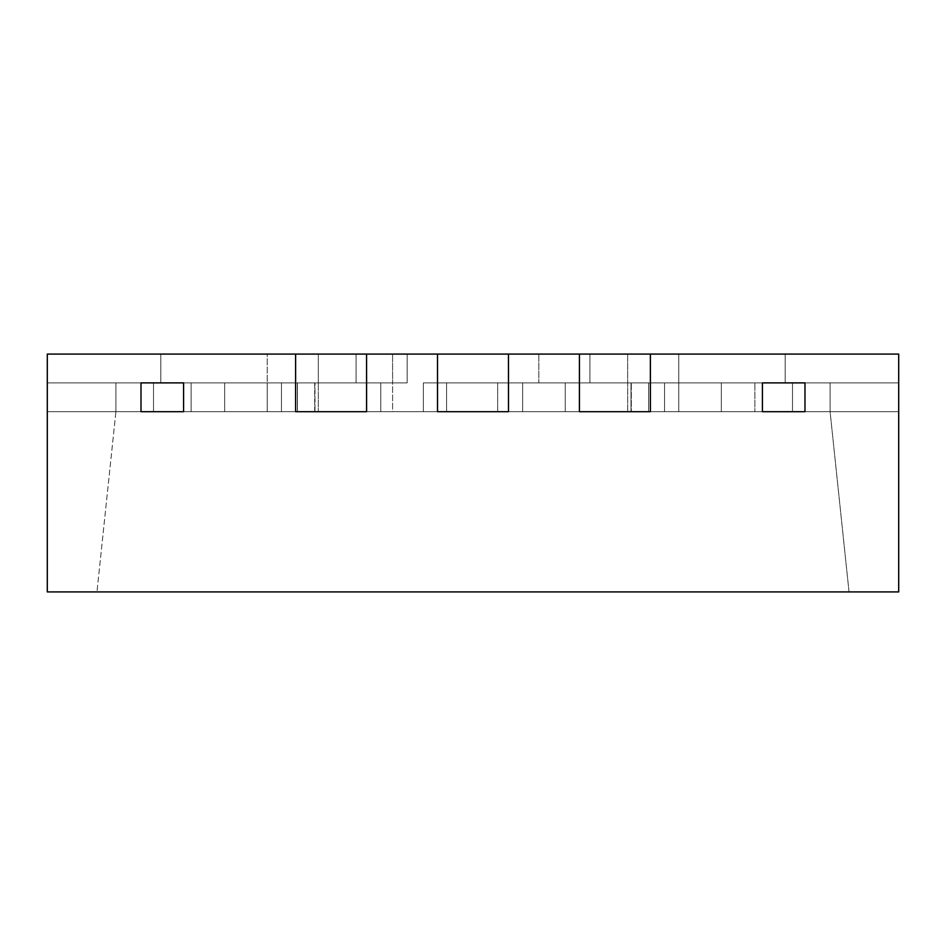 <?xml version="1.0" encoding="UTF-8"?>
<svg xmlns="http://www.w3.org/2000/svg" width="946" height="946" viewBox="0 0 946 946"><rect width="100%" height="100%" fill="white"/><g stroke="black" fill="none" stroke-linecap="round" stroke-linejoin="round"><path stroke-width="0.71" stroke-dasharray="4.73 3.55" d="M648.649 382.894L762.417 382.894L762.417 411.699L183.595 411.699L830.091 411.699L804.975 411.699L830.091 411.699L804.975 411.699L804.975 382.894L804.987 411.699L898.7 411.699L898.7 354.088L898.7 411.699L898.7 354.088L898.7 411.699L898.7 354.088L898.7 411.699L898.7 382.894L898.7 411.699L721.325 411.699L830.091 411.699L721.325 411.699L830.091 411.699L721.325 411.699L830.091 411.699L830.091 382.894L830.091 411.699L830.091 382.894L830.091 411.699L830.091 382.894L830.091 411.699L849.035 591.912L96.965 591.912L849.035 591.912L830.091 411.699L830.091 382.894L830.091 411.699L830.091 382.894L721.325 382.894L830.091 382.894L785.18 382.894L830.091 382.894L830.091 411.699L830.091 382.894L721.325 382.894L721.325 411.699L721.325 382.894L721.325 411.699L721.325 382.894L830.091 382.894L754.873 382.894L754.873 411.699L754.873 382.894L754.873 411.699L898.7 411.699L830.091 411.699L898.7 411.699L830.091 411.699L898.7 411.699L830.091 411.699L898.7 411.699L830.091 411.699L898.7 411.699L830.091 411.699L830.091 382.894L830.091 411.699L830.091 382.894L898.7 382.894L898.7 411.699L830.091 411.699L830.091 382.894L898.7 382.894L898.7 411.699L830.091 411.699L830.091 382.894L721.325 382.894L721.325 411.699L754.873 411.699L754.873 382.894L721.325 382.894L721.325 411.699L721.325 382.894L830.091 382.894L721.325 382.894L721.325 411.699L721.325 382.894L721.325 411.699L830.091 411.699L721.325 411.699L721.325 382.894L830.091 382.894L785.18 382.894L785.18 354.088L898.7 354.088L785.18 354.088L898.7 354.088L785.18 354.088L898.7 354.088L785.18 354.088L785.18 382.894L785.18 354.088L898.7 354.088L898.7 411.699L898.7 382.894L721.325 382.894L830.091 382.894L785.18 382.894L785.18 354.088L785.18 382.894L785.18 354.088L785.18 382.894L785.18 354.088L898.7 354.088L898.7 411.699L678.755 411.699L792.5 411.699L792.5 382.894L792.523 411.699L627.659 411.699L678.743 411.699L678.755 382.894L627.659 382.894L678.743 382.894L627.659 382.894L678.743 382.894L678.743 411.699L678.743 354.088L267.257 354.088L392.59 354.088L392.59 382.894L297.458 382.894L297.458 411.699L297.458 382.894L183.595 382.894L183.595 411.699L380.777 411.699L115.909 411.699L183.595 411.699L183.595 382.894L392.59 382.894L267.233 382.894L267.233 354.088L318.317 354.088L267.233 354.088L267.257 382.894L318.317 382.894L267.245 382.894L267.257 411.699L115.909 411.699L318.317 411.699L267.233 411.699L267.257 382.894L267.245 411.699L267.245 382.894L318.317 382.894L267.245 382.894L267.245 411.699L446.595 411.699L446.595 382.894L497.679 382.894L497.679 411.699L497.679 382.894L446.595 382.894L446.595 411.699L446.595 382.894L446.595 411.699L497.679 411.699L497.679 382.894L497.679 411.699L678.755 411.699L627.659 411.699L627.659 382.894L678.743 382.894L678.755 354.088L627.659 354.088L678.743 354.088L627.659 354.088L678.743 354.088L678.743 411.699L678.743 382.894L627.659 382.894L627.659 411.699L627.659 382.894L627.659 411.699L678.743 411.699L678.743 354.088L678.743 411.699L497.679 411.699L497.679 382.894L497.679 411.699L497.679 382.894L497.679 411.699L446.595 411.699L446.595 382.894L497.679 382.894L446.595 382.894L446.595 411.699L446.595 382.894L446.595 411.699L392.59 411.699L392.59 354.088L678.743 354.088L678.755 411.699L678.743 382.894L648.66 382.894L678.743 382.894L678.755 354.088L589.914 354.088L589.914 382.894L538.83 382.894L589.914 382.894L538.83 382.894L589.914 382.894L589.914 354.088L589.914 382.894L589.914 354.088L538.83 354.088L538.83 382.894L538.83 354.088L538.83 382.894L538.83 354.088L267.233 354.088L356.063 354.088L356.063 382.894L407.147 382.894L356.063 382.894L356.063 354.088L356.063 382.894L356.063 354.088L407.147 354.088L407.147 382.894L407.147 354.088L538.83 354.088L538.83 382.894L538.83 354.088L538.83 382.894L538.83 354.088L589.914 354.088L589.914 382.894L589.914 354.088L678.755 354.088L627.659 354.088L627.659 382.894L627.659 354.088L678.743 354.088L678.755 382.894L678.743 354.088L627.659 354.088L627.659 382.894L627.659 354.088L627.659 382.894L627.659 354.088L678.743 354.088L678.755 382.894L792.5 382.894L627.659 382.894L627.659 354.088L627.659 382.894L678.743 382.894L627.659 382.894L678.743 382.894L627.659 382.894L678.743 382.894L648.637 382.894L648.637 411.699L648.637 382.894L648.66 411.699L804.975 411.699L804.987 382.894L898.7 382.894L785.18 382.894L785.18 354.088L785.18 382.894L830.091 382.894L830.091 411.699L898.7 411.699L898.7 382.894L792.523 382.894L898.7 382.894L804.975 382.894L804.987 411.699L762.417 411.699L804.987 411.699L804.987 382.894L804.975 411.699L898.7 411.699L898.7 382.894L792.5 382.894L792.5 411.699L792.523 382.894L678.743 382.894L898.7 382.894L804.987 382.894L898.7 382.894L898.7 411.699L830.091 411.699L830.091 382.894L830.091 411.699L830.091 382.894L785.18 382.894L830.091 382.894L830.091 411.699L721.325 411.699L721.325 382.894L830.091 382.894L830.091 411.699L830.091 382.894L830.091 411.699L721.325 411.699L898.7 411.699L898.7 354.088L785.18 354.088L785.18 382.894L785.18 354.088L898.7 354.088L898.7 411.699L898.7 354.088L785.18 354.088L898.7 354.088L898.7 411.699L648.637 411.699L648.649 382.894L804.987 382.894L762.417 382.894L762.417 411.699L762.405 382.894L762.417 411.699L762.417 382.894L648.637 382.894L762.405 382.894L762.405 411.699L648.649 411.699L678.755 411.699L678.755 382.894L589.914 382.894L589.914 354.088L589.914 382.894L538.83 382.894L678.755 382.894M565.223 411.699L423.347 411.699L579.413 411.699L579.413 382.894L565.223 382.894L650.387 382.894L650.387 354.088L898.7 354.088L898.7 591.912L47.3 591.912L47.3 354.088L47.3 411.699L47.3 354.088L47.3 411.699L47.3 354.088L47.3 382.894L47.3 354.088L295.613 354.088L295.613 411.699L295.613 382.894L281.447 382.894L366.563 382.894L295.613 382.894L295.613 354.088L437.513 354.088L437.513 411.699L437.513 382.894L423.347 382.894L508.463 382.894L437.513 382.894L437.513 354.088L579.437 354.088L579.437 382.894L579.437 354.088L650.387 354.088L579.437 354.088L579.413 382.894L579.437 354.088L650.363 354.088L650.363 382.894L565.223 382.894L565.223 411.699L565.223 382.894L565.223 411.699L565.223 382.894L664.553 382.894L650.387 382.894L664.553 382.894L664.553 411.699L579.413 411.699L579.413 382.894L650.363 382.894L650.387 354.088L650.387 382.894L650.387 354.088L579.437 354.088L579.437 411.699L565.223 411.699L631.006 411.699L631.006 382.894L631.006 411.699L664.553 411.699L650.387 411.699L650.363 382.894L664.553 382.894L664.553 411.699L664.553 382.894L664.553 411.699L664.553 382.894L664.553 411.699L664.553 382.894L565.223 382.894L565.223 411.699L650.363 411.699L650.387 382.894L579.437 382.894L579.413 411.699L565.223 411.699L565.223 382.894L565.223 411.699L565.223 382.894L664.553 382.894L650.387 382.894L650.363 411.699L579.437 411.699L579.437 382.894L565.223 382.894L631.313 382.894L631.313 411.699L631.313 382.894L664.553 382.894L664.553 411.699L565.223 411.699M423.347 411.699L380.777 411.699L437.513 411.699L423.347 411.699L423.347 382.894L423.347 411.699L423.347 382.894L522.653 382.894L508.487 382.894L522.653 382.894L522.653 411.699L437.513 411.699L508.463 411.699L508.463 354.088L437.513 354.088L437.513 382.894L437.513 354.088L508.463 354.088L508.487 382.894L508.463 354.088L437.537 354.088L437.537 382.894L423.347 382.894L423.347 411.699L522.653 411.699L508.487 411.699L508.487 382.894L522.653 382.894L522.653 411.699L522.653 382.894L522.653 411.699L522.653 382.894L423.347 382.894L423.347 411.699L437.537 411.699L437.537 382.894L508.463 382.894L437.537 382.894L437.513 411.699L423.347 411.699L423.347 382.894L423.347 411.699L423.347 382.894L522.653 382.894L522.653 411.699L522.653 382.894L508.463 382.894L508.463 411.699L437.537 411.699L437.537 382.894L423.347 382.894L522.653 382.894L522.653 411.699L423.347 411.699M47.3 411.699L47.3 382.894L47.3 411.699L47.3 382.894L47.3 411.699L224.675 411.699L115.909 411.699L224.675 411.699L115.909 411.699L224.675 411.699L115.909 411.699L115.909 382.894L115.909 411.699L115.909 382.894L115.909 411.699L115.909 382.894L115.909 411.699L96.965 591.912L115.909 411.699L115.909 382.894L115.909 411.699L115.909 382.894L224.675 382.894L115.909 382.894L160.82 382.894L115.909 382.894L115.909 411.699L115.909 382.894L224.675 382.894L224.675 411.699L224.675 382.894L224.675 411.699L224.675 382.894L115.909 382.894L191.127 382.894L191.127 411.699L191.127 382.894L191.127 411.699L47.3 411.699L115.909 411.699L47.3 411.699L115.909 411.699L47.3 411.699L115.909 411.699L47.3 411.699L115.909 411.699L47.3 411.699L115.909 411.699L115.909 382.894L115.909 411.699L115.909 382.894L47.3 382.894L224.675 382.894L224.675 411.699L191.127 411.699L191.127 382.894L224.675 382.894L224.675 411.699L224.675 382.894L115.909 382.894L160.82 382.894L160.82 354.088L47.3 354.088L160.82 354.088L47.3 354.088L160.82 354.088L47.3 354.088L160.82 354.088L160.82 382.894L160.82 354.088L47.3 354.088L47.3 411.699L115.909 411.699L115.909 382.894L224.675 382.894L224.675 411.699L224.675 382.894L224.675 411.699L115.909 411.699L115.909 382.894L160.82 382.894L160.82 354.088L160.82 382.894L160.82 354.088L160.82 382.894L160.82 354.088L47.3 354.088L47.3 411.699L224.675 411.699L224.675 382.894L115.909 382.894L224.675 382.894L115.909 382.894L160.82 382.894L160.82 354.088L160.82 382.894L115.909 382.894L115.909 411.699L47.3 411.699L47.3 382.894L183.595 382.894L183.595 411.699L392.59 411.699L267.233 411.699L267.233 354.088L267.245 382.894L153.5 382.894L153.5 411.699L153.5 382.894L47.3 382.894L267.257 382.894L267.257 411.699L267.233 382.894L318.317 382.894L318.317 411.699L318.317 354.088L318.317 382.894L318.317 354.088L267.233 354.088L318.317 354.088L318.317 382.894L153.5 382.894L153.5 411.699L47.3 411.699L183.595 411.699L183.595 382.894L183.595 411.699L183.595 382.894L392.59 382.894L392.59 411.699L267.233 411.699L318.317 411.699L267.245 411.699L267.257 382.894L297.363 382.894L297.363 411.699L297.363 382.894L141.025 382.894L141.025 411.699L141.025 382.894L47.3 382.894L141.001 382.894L141.001 411.699L47.3 411.699L47.3 382.894L153.5 382.894L47.3 382.894L47.3 411.699L153.5 411.699L153.5 382.894L267.257 382.894L267.233 411.699L153.5 411.699L267.257 411.699L267.233 382.894L267.257 411.699L297.363 411.699L141.025 411.699L141.025 382.894L47.3 382.894L47.3 411.699L115.909 411.699L115.909 382.894L115.909 411.699L115.909 382.894L160.82 382.894L115.909 382.894L115.909 411.699L224.675 411.699L224.675 382.894L115.909 382.894L115.909 411.699L115.909 382.894L115.909 411.699L224.675 411.699L47.3 411.699L47.3 354.088L160.82 354.088L160.82 382.894L160.82 354.088L47.3 354.088L47.3 411.699L47.3 354.088L160.82 354.088L47.3 354.088L47.3 411.699M366.563 411.699L281.447 411.699L366.563 411.699L366.563 354.088L295.613 354.088L295.613 382.894L295.613 354.088L366.563 354.088L366.563 382.894L380.777 382.894L366.587 382.894L366.563 354.088L366.587 382.894L366.563 354.088L295.637 354.088L295.637 382.894L281.447 382.894L281.447 411.699L281.447 382.894L281.447 411.699L281.447 382.894L281.447 411.699L314.687 411.699L314.687 382.894L380.777 382.894L380.777 411.699L366.587 411.699L366.587 382.894L380.777 382.894L380.777 411.699L295.637 411.699L295.637 382.894L366.563 382.894L295.637 382.894L295.613 411.699L281.447 411.699L295.637 411.699L295.637 382.894L314.687 382.894L314.687 411.699L380.777 411.699L380.777 382.894L380.777 411.699L380.777 382.894L281.447 382.894L281.447 411.699L281.447 382.894L380.777 382.894L380.777 411.699L380.777 382.894L366.563 382.894L366.563 411.699L380.777 411.699L380.777 382.894L314.994 382.894L314.994 411.699L314.994 382.894L281.447 382.894L281.447 411.699L380.777 411.699L366.587 411.699L366.563 382.894L366.587 411.699L295.637 411.699L295.637 354.088L366.587 354.088L366.587 411.699M650.363 411.699L664.553 411.699L650.387 411.699L650.363 382.894L650.387 411.699L579.437 411.699L579.437 354.088L650.387 354.088L650.387 411.699M508.463 411.699L522.653 411.699L508.487 411.699L508.463 382.894L508.487 411.699L437.537 411.699L437.537 354.088L508.487 354.088L508.487 411.699M407.147 382.894L407.147 354.088L407.147 382.894L356.063 382.894L407.147 382.894M446.595 382.894L497.679 382.894L446.595 382.894M267.257 411.699L267.257 382.894M497.679 382.894L538.83 382.894L497.679 382.894"/><path stroke-width="1.42" d="M183.595 382.894L141.001 382.894L141.001 411.699L141.001 382.894L183.595 382.894L183.595 411.699L141.001 411.699L183.595 411.699L183.595 382.894M295.637 411.699L366.587 411.699L366.563 354.088L366.563 411.699L295.613 411.699L295.613 354.088L47.3 354.088L47.3 591.912L898.7 591.912L898.7 354.088L650.387 354.088L650.387 411.699L579.413 411.699L650.387 411.699L650.363 354.088L508.463 354.088L508.487 411.699L437.513 411.699L508.487 411.699L508.463 354.088L295.613 354.088L295.613 411.699M579.437 411.699L579.437 354.088L579.413 411.699M437.537 411.699L437.513 354.088L437.513 411.699M804.975 382.894L762.405 382.894L762.405 411.699L762.405 382.894L804.975 382.894L804.975 411.699L762.405 411.699L804.975 411.699L804.975 382.894"/></g></svg>
